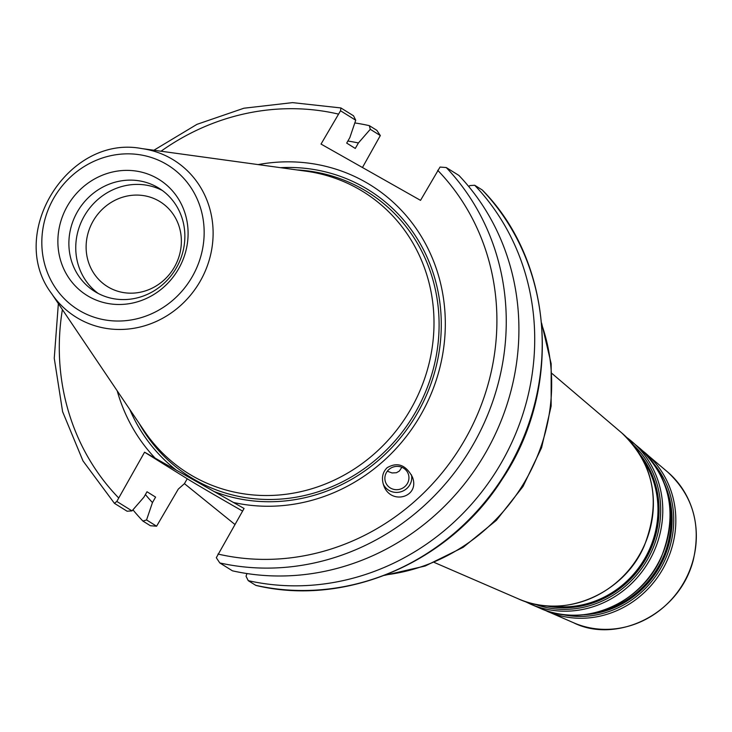 <?xml version="1.0" encoding="UTF-8"?>
<svg xmlns="http://www.w3.org/2000/svg" width="732" height="732" viewBox="0 0 732 732"><rect width="100%" height="100%" fill="white"/><g stroke="black" fill="none" stroke-linecap="round" stroke-linejoin="round"><path stroke-width="1.1" d="M234.908 524.46L184.437 483.651L178.279 489.104L156.593 526.207L150.389 525.732L142.896 521.056A236.857 221.54 121.9 0 1 132.931 509.829M58.359 303.615L54.25 358.259L62.604 411.668L82.981 460.895L114.439 503.342L116.809 501.429L144.57 452.193L187.246 478.765A61.095 0.851 -150.2 0 0 242.576 511.082M354.828 122.93A236.857 221.54 121.9 0 1 369.34 125.657L376.843 130.333L380.32 135.557L362.459 167.509M387.329 471.207L392.059 472.964L396.442 472.726L399.324 471.097L401.877 467.291M401.905 467.3A12.096 11.602 160.2 0 0 388.811 469.605A12.096 11.602 160.2 0 0 385.526 482.123A12.096 11.602 160.2 0 0 400.834 488.949A12.096 11.602 160.2 0 0 408.282 473.933A12.096 11.602 160.2 0 0 401.905 467.3M383.211 483.943A14.924 14.311 160.2 0 0 401.246 491.675A14.924 14.311 160.2 0 0 411.476 474.858M387.137 467.711C397.43 461.755 405.848 464.847 412.391 477.008C420.497 497.403 390.257 505.775 383.55 484.987C381.354 477.978 382.552 472.222 387.137 467.711M246.958 573.549L246.043 576.23L248.24 580.659A236.857 221.54 121.9 0 0 501.64 462.258A236.857 221.54 121.9 0 0 474.684 185.251L482.187 189.927A236.857 221.54 121.9 0 1 509.133 466.925A236.857 221.54 121.9 0 1 255.733 585.326L256.154 585.417M468.846 186.651L469.77 185.589L474.684 185.251M156.593 526.207L146.556 519.949L152.466 502.564L155.596 497.101L147.013 491.758L143.884 497.22L132.007 510.89L116.809 501.429M114.439 503.342L127.094 511.22L132.007 510.89M355.734 120.24L353.547 115.821L340.892 107.943L340.536 110.779L355.734 120.24L349.832 137.625L346.693 143.097L355.276 148.44L358.406 142.969L370.282 129.299L380.32 135.557M152.466 502.564A216.041 202.069 121.9 0 1 145.412 494.567M108.931 287.456A49.932 46.702 121.9 0 1 107.348 286.514A49.932 46.702 121.9 0 1 94.099 219.444A49.932 46.702 121.9 0 1 160.143 201.748A49.932 46.702 121.9 0 1 173.896 267.985A49.932 46.702 121.9 0 1 108.931 287.456M258.131 164.599A175.314 163.977 121.9 0 1 444.846 336.693A175.314 163.977 121.9 0 1 233.444 502.463L244.067 508.475L216.306 557.711L219.792 562.935A236.857 221.54 -58.1 0 0 473.183 444.534A236.857 221.54 -58.1 0 0 446.236 167.536L440.033 167.061L420.525 200.358L321.028 144.076L340.536 110.779M369.34 125.657L370.282 129.299M144.57 452.193L155.193 458.195A175.314 163.977 121.9 0 1 117.212 390.851M446.236 167.536L458.891 175.415A236.857 221.54 121.9 0 1 485.838 452.413A236.857 221.54 121.9 0 1 232.447 570.823L219.792 562.935M153.885 150.243L196.954 124.349L243.893 108.226L292.544 102.626L340.892 107.943M178.571 268.873A68.259 63.849 121.9 0 1 65.825 273.009A68.259 63.849 121.9 0 1 124.577 170.419A68.259 63.849 121.9 0 1 178.571 268.873M141.706 148.569L305.967 171.178A165.798 155.083 121.9 0 1 410.853 409.014A165.798 155.083 121.9 0 1 144.222 430.883L51.487 293.422A92.479 86.504 -58.1 0 0 200.202 281.225A92.479 86.504 -58.1 0 0 170.867 158.387A92.479 86.504 -58.1 0 0 141.706 148.569C68.213 134.359 6.323 233.746 51.487 293.422M255.733 585.326L248.24 580.659M146.556 519.949L142.896 521.056M155.193 458.195L233.444 502.463M347.883 141.029A216.041 202.069 121.9 0 1 358.406 142.969M176.375 267.857A60.802 56.867 121.9 0 1 94.73 291.464A60.802 56.867 121.9 0 1 78.599 209.791A60.802 56.867 121.9 0 1 159.018 188.243A60.802 56.867 121.9 0 1 176.375 267.857M176.586 470.347A170.144 159.146 121.9 0 1 129.839 409.563M280.493 167.674A170.144 159.146 121.9 0 1 437.681 359.778A170.144 159.146 121.9 0 1 213.845 491.428M98.244 293.468A60.802 56.867 121.9 0 1 85.47 214.064A60.802 56.867 121.9 0 1 162.367 190.512M668.883 500.066A90.521 84.674 121.9 0 1 658.397 566.696A90.521 84.674 121.9 0 1 599.435 611.549M582.8 614.788A91.198 85.305 -58.1 0 0 659.349 567.254A91.198 85.305 -58.1 0 0 664.446 483.706M654.262 464.271A92.644 86.651 121.9 0 1 660.804 568.096A92.644 86.651 121.9 0 1 560.868 614.221M643.337 460.382A93.257 87.227 121.9 0 1 644.965 558.205A93.257 87.227 121.9 0 1 552.559 606.133M545.697 605.785A93.934 87.858 -58.1 0 0 645.917 558.763A93.934 87.858 -58.1 0 0 639.997 454.38M633.454 445.001A95.38 89.213 121.9 0 1 647.372 559.605A95.38 89.213 121.9 0 1 534.397 604.046M547.298 611.385A93.998 87.922 -58.1 0 0 662.707 569.221A93.998 87.922 -58.1 0 0 645.734 453.346A93.998 87.922 -58.1 0 0 642.659 450.857L667.611 471.984A89.707 83.906 121.9 0 1 683.807 582.562A89.707 83.906 121.9 0 1 573.678 622.795L543.711 609.729M540.015 608.228C583.395 628.422 641.561 603.799 661.38 557.034C677.942 514.431 670.704 478.152 639.686 448.194A95.187 89.029 121.9 0 1 656.879 565.534A95.187 89.029 121.9 0 1 540.015 608.228L530.517 604.12A96.734 90.475 -58.1 0 0 649.275 560.73A96.734 90.475 -58.1 0 0 631.808 441.488A96.734 90.475 -58.1 0 0 626.665 437.434M518.43 598.886C563.411 619.821 623.728 594.293 644.27 545.798C661.444 501.612 653.941 463.997 621.779 432.941A98.701 92.314 121.9 0 1 639.603 554.609A98.701 92.314 121.9 0 1 518.43 598.886L434.332 562.478M541.735 324.532A184.638 172.697 121.9 0 1 525.887 479.789A184.638 172.697 121.9 0 1 385.828 574.849M187.246 478.765L184.437 483.651M437.718 170.327A229.4 214.567 121.9 0 1 464.875 439.703A229.4 214.567 121.9 0 1 217.971 554.042M118.474 497.751A229.4 214.567 121.9 0 1 62.394 309.59M161.022 151.231A229.4 214.567 121.9 0 1 338.23 114.046M165.276 163.602A85.095 79.596 121.9 0 1 161.854 308.3A85.095 79.596 121.9 0 1 41.843 240.407A85.095 79.596 121.9 0 1 165.276 163.602M296.918 169.934A167.848 156.996 121.9 0 1 362.404 188.957A167.848 156.996 121.9 0 1 389.927 446.438A167.848 156.996 121.9 0 1 139.117 423.306M639.686 448.194L626.656 437.434M530.517 604.12L524.606 601.283M621.779 432.941L552.019 373.521M667.611 471.984C693.012 495.601 701.503 525.21 693.085 560.803C678.436 616.097 615.154 643.629 573.678 622.795M541.607 323.087L551.169 363.767L551.141 406.095L541.561 447.774L522.968 486.551L496.36 520.342L463.182 547.316L425.201 566.01L384.474 575.37M482.351 190.055C553.941 262.468 562.515 389.671 502.189 479.231C449.832 562.24 346.19 607.075 255.971 585.435"/></g></svg>
